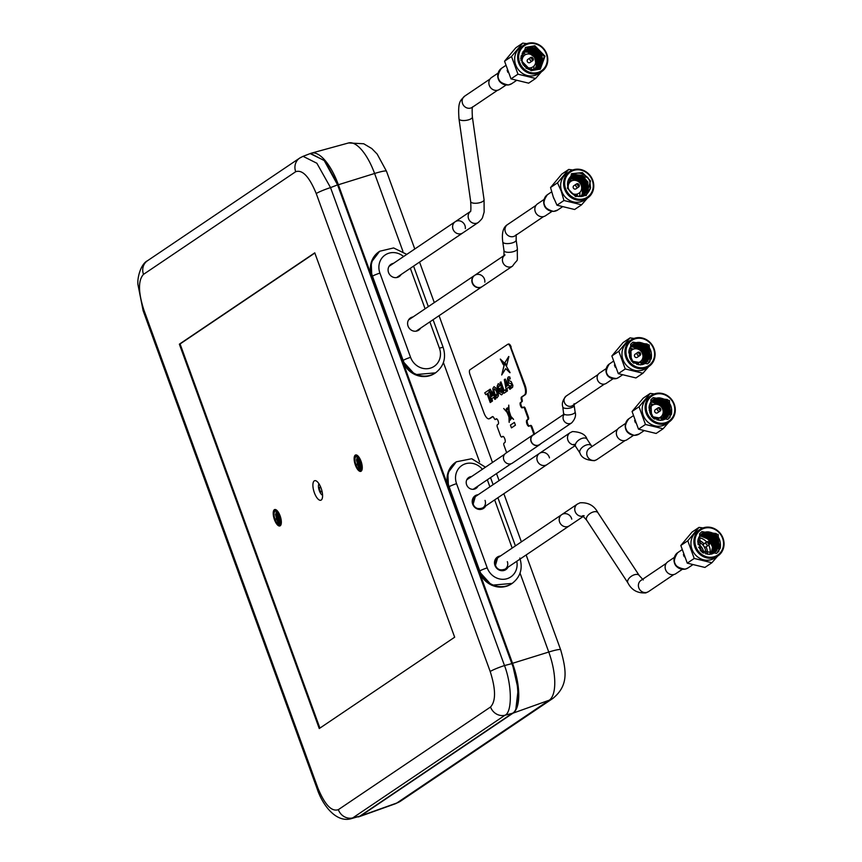 <?xml version="1.0" encoding="UTF-8"?>
<svg xmlns="http://www.w3.org/2000/svg" width="862" height="862" viewBox="0 0 862 862"><rect width="100%" height="100%" fill="white"/><g stroke="black" fill="none" stroke-linecap="round" stroke-linejoin="round"><path stroke-width="1.29" d="M379.603 251.327L371.22 262.414L371.802 276.627L512.545 663.298A43.111 16.518 72.5 0 1 513.009 713.154L360.607 815.958A43.111 16.518 72.5 0 1 359.142 816.702A43.111 16.518 72.5 0 1 358.236 816.95M310.546 153.458A43.111 16.518 72.5 0 1 311.43 153.145A43.111 16.518 72.5 0 1 338.367 184.748L371.802 276.627A22.531 20.677 -124 0 1 379.399 251.467M512.179 583.402L491.62 585.223L479.1 571.409L448.445 487.192A22.531 20.677 -124 0 1 456.03 462.032M511.877 583.596A22.531 20.677 -124 0 1 479.1 571.409L479.778 570.956L449.124 486.739A22.531 20.677 -124 0 1 456.364 461.795L455.696 462.247A22.531 20.677 -124 0 0 448.445 487.192L449.124 486.739A6.142 0.636 160 0 1 456.558 483.657L487.213 567.886A16.389 15.042 56 0 0 506.048 578.962A16.389 15.042 56 0 0 516.78 561.281M456.235 461.881L447.863 472.979L448.445 487.192M435.536 372.847L414.988 374.658L402.457 360.855L371.802 276.627A22.531 20.677 -124 0 1 379.054 251.693L379.733 251.241A22.531 20.677 -124 0 0 372.481 276.174L371.802 276.627M435.245 373.041A22.531 20.677 -124 0 1 402.457 360.855L403.136 360.402L372.481 276.174A6.142 0.636 160 0 1 379.916 273.103L410.571 357.331A16.389 15.042 56 0 0 430.58 368.085A16.389 15.042 56 0 0 439.437 348.216L429.858 321.892M452.625 226.103A6.756 6.206 56 0 0 455.782 232.772A6.756 6.206 56 0 0 462.754 232.945A6.756 6.206 -124 0 1 461.278 233.656A6.756 6.206 -124 0 1 453.38 230.035A6.756 6.206 -124 0 1 455.19 221.739A6.756 6.206 56 0 0 452.625 226.103M465.318 228.581A6.756 6.206 56 0 0 462.161 221.911A6.756 6.206 56 0 0 455.19 221.739L470.35 211.513M571.765 519.139A6.756 6.206 56 0 0 561.787 514.603A6.756 6.206 56 0 0 559.373 521.284A6.756 6.206 56 0 0 569.351 525.809A6.756 6.206 -124 0 1 567.864 526.531A6.756 6.206 -124 0 1 559.977 522.911A6.756 6.206 -124 0 1 561.787 514.603L577.346 504.108A6.756 6.206 -124 0 0 575.471 512.287A6.756 6.206 -124 0 0 583.175 516.112M698.629 547.284A6.756 6.206 -124 0 1 701.011 551.195M506.016 85.058L499.626 89.357A7.165 6.584 -124 0 1 497.191 90.327A7.165 6.584 -124 0 1 489.476 85.844A7.165 6.584 -124 0 1 491.609 77.472L497.999 73.173M521.036 59.575A9.213 8.458 -124 0 1 522.167 60.103M527.178 67.538A9.213 8.458 -124 0 1 527.253 68.572M682.284 569.34L675.894 573.65A7.165 6.584 -124 0 1 673.858 574.534A7.165 6.584 -124 0 1 665.83 570.332A7.165 6.584 -124 0 1 667.878 561.755L674.256 557.455M697.864 544.094A9.213 8.458 -124 0 1 703.511 553.07M633.505 435.342L627.127 439.652A7.165 6.584 -124 0 1 623.538 440.697A7.165 6.584 -124 0 1 616.75 435.569A7.165 6.584 -124 0 1 619.11 427.767L625.489 423.457M649.097 410.107A9.213 8.458 -124 0 1 649.668 410.398M654.678 417.822A9.213 8.458 -124 0 1 654.743 419.083M551.992 211.384L545.614 215.694A7.165 6.584 -124 0 1 542.629 216.728A7.165 6.584 -124 0 1 535.345 211.912A7.165 6.584 -124 0 1 537.597 203.809L543.976 199.499M530.292 425.656L530.636 425.429A2.047 0.787 72.5 0 1 532.005 426.884L534.289 434.265A5.937 5.452 56 0 0 532.985 434.89L505.746 453.272A5.937 5.452 56 0 0 511.091 463.745A5.937 5.452 56 0 0 512.384 463.12L539.634 444.738A5.937 5.452 56 0 0 540.689 443.779M532.985 434.89A5.937 5.452 56 0 0 538.33 445.363A5.937 5.452 56 0 0 539.634 444.738M501.145 389.98L501.781 391.725L501.242 392.587L499.249 390.96L498.344 386.887L499.098 385.777L499.971 386.154L500.111 384.474L498.096 383.849L497.212 386.866L498.128 390.842L499.454 393.417L501.361 394.828L502.546 393.956L502.848 391.994L501.231 387.555L499.798 388.525L500.477 390.411M499.109 385.788L499.982 386.133M511.5 418.673L511.004 417.133M510.067 419.309L511.015 418.673L510.035 419.32L509.076 414.611L510.778 416.475L510.983 418.684L510.854 416.583L509.119 414.654M507.535 408.329L506.468 409.17L506.716 409.849L508.375 408.739L507.535 408.329M509.033 410.527L509.022 409.956L509.033 410.527M507.438 408.351L506.834 408.76L507.438 408.351M510.638 416.055L509.043 411.066M509 416.669L508.989 414.45L507.416 412.779M508.903 412.155L508.946 414.245L508.936 412.144L508.149 412.661L507.901 411.961L508.903 411.928L508.44 409.051L506.414 410.398L508.946 414.191M508.892 411.81L508.397 409.062M508.181 412.639L508.709 411.422M511.651 417.434L513.515 419.428M508.763 409.687L508.795 405.226M508.655 408.987L507.319 407.866L506.608 408.577L507.319 407.866M506.921 411.961L506.306 408.836M503.807 408.588L507.158 412.445L509.043 417.079L509.108 422.218L509 417.089L507.125 412.456L503.731 408.513L506.953 412.058L506.317 410.463M510.088 419.632L509.173 417.499M496.835 397.759L494.842 396.014L493.226 392.135L492.892 388.439L494.034 386.65L496.458 388.385L498.085 392.264L498.419 395.96L496.835 397.759M497.212 395.087L496.48 390.572L494.465 388.848L493.958 390.669L494.842 393.826L496.296 395.604L497.212 395.087M496.609 395.626L497.126 392.533L494.702 388.762M491.588 396.412L492.795 395.615L490.715 392.005M494.928 399.397L493.764 397.317L491.965 398.524L492.461 401.056L491.566 401.66L489.336 389.743L490.209 389.161L495.822 398.794L494.896 399.418L493.721 397.328M491.599 401.638L489.368 389.732L490.198 389.161M506.651 452.658L504.044 445.492A2.047 0.787 72.5 0 1 504.022 443.122L504.83 442.572A3.276 1.261 -107.5 0 0 504.852 438.963A3.276 1.261 -107.5 0 0 502.729 436.387A3.276 1.261 -107.5 0 0 502.6 436.452L501.792 437.002A2.047 0.787 72.5 0 1 501.706 437.034A2.047 0.787 72.5 0 1 500.413 435.536L497.352 427.121A2.047 0.787 72.5 0 1 497.331 424.75L498.139 424.201A2.866 1.099 -107.5 0 0 498.107 420.882A2.866 1.099 -107.5 0 0 496.189 418.846L495.111 419.568L494.282 418.695A2.866 1.099 -107.5 0 0 492.482 416.594A2.866 1.099 -107.5 0 0 492.364 416.648L489.4 418.652A8.189 3.136 72.5 0 1 489.077 418.803A8.189 3.136 72.5 0 1 483.916 412.812L469.984 374.528A4.094 1.573 72.5 0 1 469.941 369.798L507.696 344.326A4.094 1.573 72.5 0 1 510.444 347.246L524.732 385.411A8.189 3.136 72.5 0 1 524.829 394.882L522.221 396.768A2.866 1.099 -107.5 0 0 522.253 400.087L522.264 401.509L521.187 402.242A2.866 1.099 -107.5 0 0 521.047 405.011A2.866 1.099 -107.5 0 0 522.695 407.64M510.444 347.246L524.376 385.529L510.8 347.127L525.098 385.292A8.189 3.136 72.5 0 1 525.184 394.774L522.221 396.768M524.376 385.529A8.189 3.136 72.5 0 1 524.462 395.001L521.499 397.005A2.866 1.099 -107.5 0 0 521.532 400.313L521.909 401.627L520.82 402.349A2.866 1.099 -107.5 0 0 520.734 405.291A2.866 1.099 -107.5 0 0 522.48 407.78M521.542 401.735L522.264 401.509M508.052 344.218L508.418 344.1A4.094 1.573 72.5 0 1 511.166 347.009M510.433 425.063L514.398 422.391L515.422 425.203L511.457 427.886L510.433 425.063M508.709 356.512L504.938 362.611L506.63 365.563L508.882 356.599L504.906 362.622L506.64 365.52M501.231 387.555L499.766 388.536L501.641 391.326L501.21 392.598M498.398 383.698L497.169 386.047L497.73 389.807L499.421 393.428L501.749 394.764M490.241 402.554L487.052 393.815L485.791 394.667L484.735 392.846L488.765 390.12L489.196 392.372L487.935 393.223L491.114 401.961L490.241 402.554L487.062 393.826M509.884 389.312L508.709 387.221L506.942 388.417L507.449 390.949L506.544 391.563L504.313 379.636L505.186 379.054L510.8 388.687L509.884 389.312M505.983 391.941L505.563 389.689L504.141 390.648L500.962 381.898L500.079 382.491L504.001 393.277L505.983 391.941M504.701 363.333L501.706 374.981L505.703 368.656L510.088 372.643L504.701 363.333M505.703 368.656L509.927 372.718M504.55 363.225L501.727 374.959M520.465 402.468A2.866 1.099 -107.5 0 0 520.497 405.786A2.866 1.099 -107.5 0 0 522.415 407.823L523.223 407.284A2.047 0.787 72.5 0 1 524.592 408.739L527.663 417.165A2.047 0.787 72.5 0 1 527.684 419.535L526.876 420.074A3.276 1.261 -107.5 0 0 526.908 423.867A3.276 1.261 -107.5 0 0 529.106 426.205L529.914 425.656A2.047 0.787 72.5 0 1 531.283 427.121L533.966 434.48M511.155 381.543L508.709 380.476L508.849 379.011L510.261 378.892L509.765 376.931L508.095 377.114L507.492 379.334L508.699 382.739L511.619 384.107L511.532 385.767L509.905 385.81L511.403 388.051L512.567 387.329L512.912 385.4L511.155 381.543M503.311 364.701L503.904 362.525L500.316 359.066L503.311 364.701L500.348 359.098M497.255 397.748L494.81 396.024L493.183 392.145L492.859 388.45L494.023 386.65M508.537 408.965L508.752 405.129L509.119 410.926L510.875 416.357L513.515 419.255L511.575 417.348L510.315 420.128L509.14 417.402L509.248 422.348M506.145 410.581L506.414 408.771M509 416.766L508.946 414.471L507.352 412.704L509 416.766M509 411.002L509.076 414.385L510.67 416.13L509 411.002M506.533 386.327L507.74 385.519L505.638 381.801L506.533 386.327M491.555 396.434L492.762 395.626L490.65 391.898L491.555 396.434M511.489 427.864L510.466 425.052L514.409 422.391M506.565 386.305L507.772 385.508L505.692 381.898M509.916 389.29L508.709 387.232M506.576 391.542L504.345 379.625L505.186 379.064M505.563 389.699L504.173 390.626M500.962 381.909L500.111 382.48L504.033 393.255M509.14 378.817L510.25 378.881M508.666 376.78L507.567 378.267L507.74 380.508L509.022 383.03L511.554 383.892L511.834 385.282L511.091 386.004M509.959 385.734L511.726 387.986M485.823 394.645L484.767 392.835L488.776 390.13M507.772 380.616L507.589 379.991M492.805 416.615L490.122 418.426A8.189 3.136 72.5 0 1 489.799 418.576A8.189 3.136 72.5 0 1 489.444 418.695L489.077 418.803M492.665 416.583L489.767 418.533A8.189 3.136 72.5 0 1 489.616 418.62M496.49 418.77L495.521 419.288M496.631 418.803L495.833 419.341M503.063 436.398L502.147 436.883A2.047 0.787 72.5 0 1 502.072 436.926L501.706 437.034M532.005 426.884L534.612 434.039M523.611 407.284L523.945 407.058A2.047 0.787 72.5 0 1 525.314 408.513L528.384 416.939A2.047 0.787 72.5 0 1 528.406 419.298L527.232 419.966A3.276 1.261 -107.5 0 0 527.135 423.35A3.276 1.261 -107.5 0 0 529.149 426.173M527.598 419.848A3.276 1.261 -107.5 0 0 527.447 423.059A3.276 1.261 -107.5 0 0 529.354 426.033M498.161 391.014L497.924 390.378M480.522 509.442L547.058 464.564A6.756 6.206 -124 0 1 545.571 465.275A6.756 6.206 -124 0 1 537.683 461.655A6.756 6.206 -124 0 1 539.493 453.358A6.756 6.206 56 0 0 537.08 460.028A6.756 6.206 56 0 0 547.058 464.564L575.073 445.665M652.394 416.497A6.756 6.206 -124 0 1 652.642 417.628M504.044 255.723A6.756 6.206 -124 0 0 503.559 263.794A6.756 6.206 -124 0 0 511.101 266.8A6.756 6.206 -124 0 0 512.578 266.089L481.977 286.734A6.756 6.206 -124 0 1 480.5 287.445A6.756 6.206 -124 0 1 472.602 283.824A6.756 6.206 -124 0 1 474.423 275.528L504.087 255.518M521.887 62.624A6.756 6.206 -124 0 1 522.803 63.411M524.355 65.706A6.756 6.206 -124 0 1 524.699 66.686M538.254 445.18A5.732 5.258 -124 0 1 533.104 435.062A5.732 5.258 56 0 0 538.254 445.18A5.732 5.258 56 0 0 539.515 444.566A5.732 5.258 -124 0 1 538.254 445.18M613.011 378.806L606.352 383.288A6.142 5.635 -124 0 1 597.829 380.648A6.142 5.635 -124 0 1 599.478 373.106L606.137 368.613M633.441 361.846A8.189 7.521 -124 0 1 633.57 362.999M473.119 504.141A6.756 6.206 56 0 0 482.86 507.869A6.756 6.206 56 0 0 485.037 500.38M495.424 565.397A6.756 6.206 56 0 0 505.154 569.114A6.756 6.206 56 0 0 507.33 561.636M519.829 558.037C523.008 568.489 520.476 576.937 512.222 583.38L511.543 583.833A22.531 20.677 -124 0 1 479.1 571.409M505.154 569.114C500.272 570.806 497.051 569.556 495.467 565.343L497.589 557.908A6.756 6.206 56 0 0 495.391 565.332M482.86 507.869C477.979 509.561 474.746 508.3 473.173 504.087L475.296 496.663A6.756 6.206 56 0 0 473.098 504.076M478.001 486.06A6.551 6.012 -124 0 1 472.182 489.293A6.551 6.012 -124 0 1 466.611 484.756A6.551 6.012 -124 0 1 471.589 476.557M433.08 319.716L443.187 347.483C446.376 357.924 443.833 366.372 435.579 372.815L434.911 373.268A22.531 20.677 -124 0 1 402.457 360.855M484.832 282.176A6.756 6.206 56 0 0 481.675 275.506A6.756 6.206 56 0 0 474.703 275.334A6.756 6.206 56 0 0 472.139 279.708A6.756 6.206 56 0 0 475.296 286.367A6.756 6.206 56 0 0 482.257 286.54L416.087 331.18M534.354 434.459A5.732 5.258 56 0 0 533.104 435.062L563.813 414.342M587.625 197.98L584.662 199.984A15.979 14.665 -124 0 1 561.658 191.181A15.979 14.665 -124 0 1 566.787 173.488L569.76 171.495A15.979 14.665 -124 0 1 592.765 180.298A15.979 14.665 -124 0 1 587.625 197.98A15.979 14.665 -124 0 1 564.621 189.177A15.979 14.665 -124 0 1 569.76 171.495M587.453 198.098L581.591 204.8L563.942 200.512L561.281 191.299L557.509 182.83L568.726 169.437L572.745 169.976M592.313 180.341A15.16 13.911 56 0 0 573.801 170.385A15.16 13.911 56 0 0 565.612 188.767A15.16 13.911 56 0 0 584.113 198.713A15.16 13.911 56 0 0 592.313 180.341M590.168 189.198L589.813 181.386L588.369 178.423L589.845 181.365L590.535 187.841C587.281 196.504 581.441 198.626 573.014 194.209A11.378 10.441 56 0 1 568.263 188.175A11.378 10.441 56 0 1 568.931 178.811L571.851 175.622L574.297 174.458L582.389 175.428L587.927 182.108L587.593 190.642L584.037 194.855L578.693 196.568M567.411 188.196L575.493 196.493L586.289 195.415L590.513 180.912L582.432 172.605L571.635 173.682L567.411 188.196M585.966 195.631L590.535 187.841M569.922 177.378L578.1 178.315L583.639 184.996L583.305 193.53L581.71 196.008M569.814 177.507L577.831 178.488L583.369 185.179L583.046 193.713L581.548 196.062M570.364 176.882L579.178 177.594L584.716 184.274L584.382 192.808L582.324 195.771M570.245 177.001L578.908 177.766L584.447 184.457L584.113 192.991L582.173 195.836M570.827 176.419L572.163 175.902L580.245 176.872L585.783 183.552L585.449 192.086L582.927 195.502M570.709 176.538L579.975 177.044L585.513 183.735L585.179 192.269L582.777 195.577M571.334 176.01L573.23 175.18L581.311 176.15L586.85 182.83L586.516 191.364L583.499 195.189M571.204 176.107L572.961 175.352L581.042 176.322L586.58 183.013L586.257 191.547L583.358 195.275L580.988 196.611M571.721 175.719L574.027 174.63L582.119 175.6L587.658 182.291L587.324 190.825L584.037 194.855M569.502 177.906L577.034 179.037L582.572 185.718L582.238 194.252L581.063 196.213M569.405 178.057L576.764 179.21L582.303 185.901L582.96 190.006A11.378 10.441 56 0 1 580.966 196.234M568.726 169.437L561.765 174.135L550.549 187.528L553.21 196.741L556.981 205.21L574.631 209.498L581.591 204.8M568.5 179.652A13.005 11.939 -124 0 1 572.023 180.751M569.502 182.658A13.005 11.939 56 0 0 567.756 181.947M553.124 196.525A13.005 11.939 56 0 0 553.479 197.624A13.005 11.939 56 0 0 553.964 198.788M567.562 183.52A11.777 10.807 -124 0 1 568.694 184.015M575.611 194.273A11.777 10.807 -124 0 1 575.633 195.739M577.152 196.267A13.005 11.939 56 0 0 577.174 194.036M579.889 192.42A13.005 11.939 -124 0 1 579.479 196.514M568.931 178.811C574.189 171.624 580.46 171.204 587.744 177.54L571.334 173.898M569.114 178.488L575.967 179.759L578.499 181.666M581.602 186.742L582.162 190.556L582.949 190.524M579.447 176.764L585.524 184.285L586.138 186.763M588.369 178.423L587.744 177.54M584.608 174.911L584.005 175.32M563.942 200.512L556.981 205.21M557.509 182.83L550.549 187.528M578.833 184.856A0.7 0.646 56 0 0 577.982 184.393A0.7 0.646 56 0 0 577.605 185.244A0.7 0.646 56 0 0 578.456 185.707A0.7 0.646 56 0 0 578.833 184.856M575.881 186.03A1.886 1.724 -124 0 1 576.495 183.951A1.886 1.724 -124 0 1 579.21 184.985A1.886 1.724 -124 0 1 578.596 187.065A1.886 1.724 -124 0 1 575.881 186.03M576.495 183.951L573.866 185.718A1.886 1.724 56 0 0 573.252 187.808A1.886 1.724 56 0 0 575.967 188.843L578.596 187.065M571.474 193.002A7.165 6.584 56 0 0 579.296 192.959A7.165 6.584 56 0 0 581.225 185.287A7.165 6.584 56 0 0 572.918 180.46A7.165 6.584 56 0 0 568.327 188.325M549.471 457.884A6.756 6.206 56 0 0 539.493 453.358L570.094 432.713A6.756 6.206 -124 0 0 567.907 440.148A6.756 6.206 -124 0 0 574.448 444.9M541.648 71.643L538.675 73.647A15.979 14.665 -124 0 1 527.415 75.554A15.979 14.665 -124 0 1 515.088 62.883A15.979 14.665 -124 0 1 520.81 47.151L523.773 45.158A15.979 14.665 -124 0 1 535.043 43.251A15.979 14.665 -124 0 1 547.359 55.922A15.979 14.665 -124 0 1 541.648 71.643A15.979 14.665 -124 0 1 530.378 73.55A15.979 14.665 -124 0 1 518.051 60.879A15.979 14.665 -124 0 1 523.773 45.158M541.465 71.761L535.614 78.464L517.965 74.175L511.522 56.493L522.738 43.1L526.757 43.639M530.766 72.591A15.16 13.911 56 0 0 547.122 61.655A15.16 13.911 56 0 0 535.194 43.843A15.16 13.911 56 0 0 518.838 54.78A15.16 13.911 56 0 0 530.766 72.591M534.893 45.783L525.648 47.345L520.95 60.254L531.067 70.652L540.312 69.089L545 56.181L534.893 45.783M539.968 69.305L544.278 56.429L534.214 46.246L525.314 47.582M523.223 51.515L528.762 51.397L535.647 56.461L537.446 64.941L535.442 69.639M523.115 51.655L528.492 51.569L535.377 56.644L537.177 65.124L535.27 69.682M523.665 51.02L529.828 50.675L536.714 55.739L538.524 64.219L536.089 69.434M523.546 51.149L529.559 50.847L536.455 55.922L538.254 64.402L535.927 69.488M524.139 50.567L530.906 49.953L537.791 55.017L539.59 63.497L536.703 69.197M524.021 50.675L530.636 50.125L537.522 55.2L539.321 63.68L536.552 69.262M524.635 50.147L531.973 49.231L538.858 54.295L540.657 62.775L537.295 68.928M524.505 50.255L531.703 49.403L538.588 54.478L540.388 62.958L537.155 69.003M520.659 58.433L526.833 48.703A11.378 10.441 56 0 1 533.966 47.884A11.378 10.441 56 0 1 541.551 53.8L542.801 61.331L538.416 68.27L530.259 69.725L523.105 64.833L521.036 56.536L525.152 49.77L533.039 48.509L539.924 53.573L541.735 62.053L537.866 68.615M529.99 69.897L525.809 68.012M525.152 49.77L532.781 48.681L539.666 53.756L541.465 62.236L537.726 68.701M526.833 48.703L533.847 47.96L540.733 53.035L542.532 61.514L538.287 68.367M522.738 43.1L515.778 47.798L504.561 61.191L511.004 78.873L528.654 83.161L535.614 78.464M536.433 62.236L533.923 54.802M522.07 53.261A13.005 11.939 -124 0 1 523.546 53.53A13.005 11.939 -124 0 1 526.035 54.414M533.912 66.083A13.005 11.939 -124 0 1 533.546 69.962M531.175 69.887A13.005 11.939 56 0 0 531.197 67.699M523.525 56.321A13.005 11.939 56 0 0 521.251 55.448M520.982 56.978A11.777 10.807 -124 0 1 522.717 57.679M529.634 67.936A11.777 10.807 -124 0 1 529.645 69.563M507.147 70.188A13.005 11.939 56 0 0 507.977 72.451M541.551 53.8L539.3 69.283M522.803 52.054L527.695 52.119L534.58 57.183L536.38 65.663L534.774 69.79M532.996 48.541L539.461 53.897L541.562 63.669L541.228 65.146M517.965 74.175L511.004 78.873M511.522 56.493L504.561 61.191M532.134 59.381A0.7 0.646 56 0 0 532.888 58.875A0.7 0.646 56 0 0 532.339 58.056A0.7 0.646 56 0 0 531.585 58.562A0.7 0.646 56 0 0 532.134 59.381M531.843 57.388A1.886 1.724 -124 0 1 532.619 60.739A1.886 1.724 -124 0 1 529.839 59.467A1.886 1.724 -124 0 1 531.843 57.388M530.507 57.614L527.878 59.381A1.886 1.724 56 0 0 528.654 62.732A1.886 1.724 56 0 0 529.99 62.506L532.619 60.739M527.889 67.742A7.165 6.584 56 0 0 535.625 62.57A7.165 6.584 56 0 0 529.979 54.144A7.165 6.584 56 0 0 522.243 59.327A7.165 6.584 56 0 0 527.889 67.742M356.976 458.002L356.728 461.062L358.517 466.902L360.747 468.809M358.086 457.496L357.083 464.219L359.766 468.702A6.142 2.36 -107.5 0 0 360.682 468.831A6.142 2.36 -107.5 0 0 360.919 468.712A6.142 2.36 -107.5 0 0 361.264 468.346M356.459 459.802L358.829 467.786M358.527 458.584L360.952 467.258M358.441 457.884L358.301 458.649M358.258 459.629L360.359 466.827M360.262 461.127L361.232 464.478M361.458 467.98C360.661 469.079 359.734 467.872 358.689 464.349L361.426 467.312M355.941 464.693A6.864 2.629 -107.5 0 0 361.124 468.788A6.864 2.629 -107.5 0 0 360.456 461.644A6.864 2.629 -107.5 0 0 357.364 456.882A6.864 2.629 -107.5 0 0 355.058 458.336A6.864 2.629 -107.5 0 0 355.941 464.693M360.725 461.461A7.672 2.942 -107.5 0 0 354.939 456.882A7.672 2.942 -107.5 0 0 355.672 464.866A7.672 2.942 -107.5 0 0 359.142 470.189A7.672 2.942 -107.5 0 0 361.717 468.562A7.672 2.942 -107.5 0 0 360.725 461.461M355.015 456.709A7.984 3.06 72.5 0 1 355.079 456.526A7.984 3.06 72.5 0 1 356.081 455.459A7.984 3.06 72.5 0 1 359.26 457.593M357.234 457.711A7.984 3.06 -107.5 0 0 358.376 464.058M359.788 460.049L361.393 465.642M358.635 458.131L358.01 461.213L358.689 464.349M360.036 460.599L361.329 465.081M358.711 458.239L358.236 461.138L360.413 466.881M362.266 467.118A7.984 3.06 72.5 0 1 360.887 470.695A7.984 3.06 72.5 0 1 359.454 470.393A7.984 3.06 72.5 0 1 359.292 470.286M277.165 512.071L276.163 518.805L278.846 523.288A6.142 2.36 -107.5 0 0 279.762 523.417A6.142 2.36 -107.5 0 0 279.999 523.299A6.142 2.36 -107.5 0 0 280.344 522.932M280.538 522.566C279.73 523.665 278.814 522.447 277.769 518.924L280.506 521.898M275.021 519.28A6.864 2.629 -107.5 0 0 280.193 523.374A6.864 2.629 -107.5 0 0 279.536 516.23A6.864 2.629 -107.5 0 0 276.443 511.468A6.864 2.629 -107.5 0 0 274.138 512.922A6.864 2.629 -107.5 0 0 275.021 519.28M279.805 516.047A7.672 2.942 -107.5 0 0 274.019 511.468A7.672 2.942 -107.5 0 0 274.752 519.452A7.672 2.942 -107.5 0 0 278.21 524.775A7.672 2.942 -107.5 0 0 280.796 523.148A7.672 2.942 -107.5 0 0 279.805 516.047M274.094 511.295A7.984 3.06 72.5 0 1 274.159 511.112A7.984 3.06 72.5 0 1 275.161 510.045A7.984 3.06 72.5 0 1 278.34 512.179M276.045 512.588L275.808 515.648L277.596 521.478L279.827 523.396M275.538 514.388L277.909 522.361M277.607 513.159L280.031 521.844M277.51 512.47L277.381 513.235M277.338 514.215L279.439 521.413M279.342 515.713L280.312 519.064M278.868 514.636L280.473 520.228M277.715 512.718L277.09 515.799L277.769 518.924M279.116 515.185L280.409 519.667M277.79 512.825L277.316 515.724L279.493 521.467M281.346 521.704A7.984 3.06 72.5 0 1 279.967 525.281A7.984 3.06 72.5 0 1 278.534 524.98A7.984 3.06 72.5 0 1 278.372 524.872M314.253 480.888A10.236 3.922 -107.5 0 0 314.177 492.191A10.236 3.922 -107.5 0 0 320.826 500.229A10.236 3.922 -107.5 0 0 321.224 500.035A10.236 3.922 -107.5 0 0 321.3 488.732A10.236 3.922 -107.5 0 0 314.662 480.694A10.236 3.922 -107.5 0 0 314.253 480.888M321.214 488.474A2.457 0.937 -107.5 0 0 319.888 487.202A2.457 0.937 -107.5 0 0 319.791 487.256A2.457 0.937 -107.5 0 0 319.77 489.961A2.457 0.937 -107.5 0 0 321.364 491.89A2.457 0.937 -107.5 0 0 321.461 491.846A2.457 0.937 -107.5 0 0 321.72 490.09M319.888 487.202L320.61 486.976A2.457 0.937 -107.5 0 0 320.61 486.976A2.457 0.937 -107.5 0 0 320.513 487.03M355.273 455.125A8.598 3.297 -107.5 0 0 355.219 464.65A8.598 3.297 -107.5 0 0 360.812 471.363A8.598 3.297 -107.5 0 0 361.124 471.212A8.598 3.297 -107.5 0 0 361.2 461.741A8.598 3.297 -107.5 0 0 355.64 454.953A8.598 3.297 -107.5 0 0 355.273 455.125M274.353 509.711A8.598 3.297 -107.5 0 0 274.299 519.236A8.598 3.297 -107.5 0 0 279.891 525.949A8.598 3.297 -107.5 0 0 280.204 525.788A8.598 3.297 -107.5 0 0 280.279 516.327A8.598 3.297 -107.5 0 0 274.709 509.539A8.598 3.297 -107.5 0 0 274.353 509.711M314.845 253.04L180.083 343.949L319.91 728.099M314.77 252.835L179.361 344.175L319.263 728.541L454.673 637.201L314.77 252.835M180.083 343.949L179.361 344.175M301.786 157.003A12.294 11.281 56 0 0 299.653 158.102L147.456 260.766C140.937 263.847 137.09 277.715 137.952 284.6L143.114 310.643A12.294 1.282 -20 0 1 143.835 309.857L317.798 787.814C324.737 804.677 331.579 811.961 338.335 809.666A12.294 11.281 56 0 0 352.773 817.898L350.403 818.9M147.456 260.766A12.294 11.281 56 0 0 143.501 274.364C138.071 280.29 138.179 292.121 143.835 309.857M302.918 156.378L299.653 158.102A12.294 11.281 56 0 0 295.698 171.71L143.501 274.364M490.198 671.52L316.235 193.562A12.294 1.282 -20 0 1 330.534 187.604L504.496 665.561C512.05 685.107 512.308 712.389 504.97 715.244L352.773 817.898L359.831 816.163L512.308 713.316L504.97 715.244A12.294 11.281 56 0 1 490.532 707.012C495.962 701.086 495.855 689.255 490.198 671.52A12.294 1.282 -20 0 1 504.496 665.561L511.834 663.632L337.592 184.888L330.534 187.604L316.871 163.252L303.058 156.324L310.158 153.598L324.166 160.451L337.592 184.888M143.114 310.643L317.076 788.601A12.294 1.282 -20 0 1 317.798 787.814M511.834 663.632C519.711 683.092 519.969 710.374 512.308 713.316M359.831 816.163L350.618 818.846C335.684 822.639 322.28 804.677 317.076 788.601M515.907 708.553L518.181 689.481L512.319 663.621L338.044 184.791L325.006 160.978L311.548 153.953M630.036 337.882L623.075 342.58L611.858 355.974L618.291 373.655L635.941 377.944L642.901 373.246L625.252 368.958L618.819 351.276L630.036 337.882L634.055 338.421M643.321 355.909L641.339 350.026M648.935 366.425L645.972 368.43A15.979 14.665 -124 0 1 626.135 365.025A15.979 14.665 -124 0 1 625.295 344.477A15.979 14.665 -124 0 1 628.096 341.934L631.07 339.94A15.979 14.665 -124 0 1 650.907 343.345A15.979 14.665 -124 0 1 651.747 363.893A15.979 14.665 -124 0 1 648.935 366.425A15.979 14.665 -124 0 1 629.098 363.021A15.979 14.665 -124 0 1 628.258 342.473A15.979 14.665 -124 0 1 631.07 339.94M651.413 363.161A15.16 13.911 56 0 0 649.258 342.268A15.16 13.911 56 0 0 629.131 342.839A15.16 13.911 56 0 0 631.286 363.732A15.16 13.911 56 0 0 651.413 363.161M647.599 363.861L649.905 361.792L649.215 344.929L632.945 342.139L630.639 344.207L631.329 361.07L647.599 363.861L651.263 358.721L647.179 344.003L632.633 342.354M631.318 345.727L634.184 345.242L641.942 348.367L645.746 356.211L643.203 364.335M631.771 345.242L635.262 344.52L643.009 347.645L646.812 355.489L643.817 364.098M631.652 345.36L634.992 344.703L642.74 347.828L646.543 355.672L643.666 364.163M632.255 344.778L636.328 343.798L644.086 346.923L647.89 354.767L645.433 362.783L644.41 363.829M632.126 344.897L636.059 343.981L643.817 347.106L647.621 354.95L644.27 363.904M632.762 344.369L637.395 343.076L645.153 346.201L648.957 354.045L646.5 362.062L644.981 363.516M632.633 344.466L637.126 343.259L644.884 346.384L648.687 354.228L646.231 362.245L644.841 363.602M633.635 363.214L628.851 352.687A11.378 10.441 56 0 1 631.232 345.824A11.378 10.441 56 0 1 633.236 344.024A11.378 10.441 56 0 1 639.485 342.386C649.463 345.684 652.157 352.008 647.577 361.34L645.53 363.171L640.218 364.895L632.622 362.309M633.15 344.078L638.203 342.537L645.95 345.662L649.754 353.506L647.308 361.523L645.401 363.268M630.887 346.265L633.117 345.964L640.875 349.088L644.679 356.933L642.556 364.54M630.79 346.405L632.848 346.147L640.606 349.272L644.41 357.116L642.384 364.583M631.21 345.856L633.915 345.425L641.673 348.55L645.476 356.394L643.041 364.389M629.81 348.108A13.005 11.939 -124 0 1 633.333 349.196M641.199 360.866A13.005 11.939 -124 0 1 640.811 364.852M638.451 364.82A13.005 11.939 56 0 0 638.483 362.482M630.812 351.103A13.005 11.939 56 0 0 629.066 350.392M628.872 351.965A11.777 10.807 -124 0 1 630.003 352.461M636.921 362.719A11.777 10.807 -124 0 1 636.932 364.518M614.434 364.971A13.005 11.939 56 0 0 615.274 367.234M639.485 342.386C648.526 344.003 652.448 349.455 651.263 358.721M630.488 346.836L632.04 346.686L639.798 349.81L641.425 351.685M642.276 353.108L643.602 357.655L641.878 364.701M641.996 344.369L644.388 346.179L648.698 354.379M640.919 345.091L643.321 346.901L647.631 355.101M649.064 366.178L642.901 373.246M625.252 368.958L618.291 373.655M618.819 351.276L611.858 355.974M640.046 353.97A0.7 0.646 56 0 0 639.949 353A0.7 0.646 56 0 0 639.011 353.032A0.7 0.646 56 0 0 639.108 354.002A0.7 0.646 56 0 0 640.046 353.97M637.471 352.687A1.886 1.724 -124 0 1 640.143 352.795A1.886 1.724 -124 0 1 639.906 355.521A1.886 1.724 -124 0 1 637.471 352.687M637.805 352.396L635.175 354.163A1.886 1.724 56 0 0 634.938 356.89A1.886 1.724 56 0 0 637.277 357.288L639.906 355.521M641.49 360.531A7.165 6.584 56 0 0 640.477 350.651A7.165 6.584 56 0 0 630.952 350.92A7.165 6.584 56 0 0 631.975 360.801A7.165 6.584 56 0 0 641.49 360.531M669.138 421.938L666.175 423.942A15.979 14.665 -124 0 1 646.338 420.527A15.979 14.665 -124 0 1 645.498 399.979A15.979 14.665 -124 0 1 648.31 397.447L651.273 395.453A15.979 14.665 -124 0 1 671.11 398.858A15.979 14.665 -124 0 1 671.951 419.406A15.979 14.665 -124 0 1 669.138 421.938A15.979 14.665 -124 0 1 649.301 418.533A15.979 14.665 -124 0 1 648.461 397.985A15.979 14.665 -124 0 1 651.273 395.453M669.278 421.68L663.104 428.759L645.455 424.47L639.022 406.789L650.239 393.395L654.258 393.934M671.617 418.673A15.16 13.911 56 0 0 669.462 397.781A15.16 13.911 56 0 0 649.334 398.352A15.16 13.911 56 0 0 651.489 419.244A15.16 13.911 56 0 0 671.617 418.673M667.802 419.374L670.108 417.294L669.418 400.442L653.148 397.641L650.842 399.72L651.532 416.583L667.802 419.374L671.466 414.234L667.382 399.515L652.836 397.856M651.521 401.239L654.387 400.755L662.145 403.879L665.949 411.724L663.406 419.848M651.974 400.744L655.465 400.033L663.212 403.157L667.016 411.002L664.02 419.611M651.855 400.862L655.195 400.216L662.953 403.341L666.757 411.185L663.869 419.675M652.459 400.291L656.532 399.311L664.29 402.435L668.093 410.28L665.636 418.296L664.613 419.341M652.329 400.399L656.262 399.494L664.02 402.619L667.824 410.463L664.473 419.417M652.965 399.882L657.598 398.589L665.356 401.714L669.16 409.558L666.703 417.574L665.184 419.029M652.836 399.979L657.34 398.772L665.087 401.897L668.89 409.741L666.445 417.758L665.044 419.115M653.838 418.727L649.054 408.2A11.378 10.441 56 0 1 651.435 401.336A11.378 10.441 56 0 1 653.439 399.537A11.378 10.441 56 0 1 659.689 397.899C669.666 401.196 672.36 407.51 667.781 416.852L665.733 418.684L660.421 420.408L652.836 417.822M653.353 399.591L658.406 398.05L666.164 401.175L669.968 409.019L667.511 417.036L665.604 418.781M651.09 401.778L653.321 401.476L661.079 404.601L664.882 412.445L662.759 420.053M650.993 401.918L653.051 401.66L660.809 404.784L664.613 412.629L662.598 420.096M651.413 401.369L654.118 400.938L661.876 404.062L665.679 411.907L663.244 419.902M650.239 393.395L643.278 398.093L632.062 411.486L638.494 429.168L656.144 433.457L663.104 428.759M663.524 411.422L661.542 405.539M650.013 403.61A13.005 11.939 -124 0 1 653.536 404.709M661.402 416.378A13.005 11.939 -124 0 1 661.014 420.365M658.654 420.322A13.005 11.939 56 0 0 658.697 417.995M651.015 406.616A13.005 11.939 56 0 0 649.269 405.905M649.075 407.478A11.777 10.807 -124 0 1 650.217 407.974M657.124 418.232A11.777 10.807 -124 0 1 657.135 420.02M634.647 420.484A13.005 11.939 56 0 0 635.477 422.746M659.689 397.899C668.729 399.515 672.651 404.968 671.466 414.234M650.691 402.349L652.254 402.198L660.001 405.323L661.628 407.198M662.479 408.62L663.805 413.167L662.091 420.203M657.103 398.158L664.591 401.681L668.901 409.892M661.122 400.604L663.524 402.403L667.834 410.614M645.455 424.47L638.494 429.168M639.022 406.789L632.062 411.486M660.249 409.482A0.7 0.646 56 0 0 660.152 408.513A0.7 0.646 56 0 0 659.214 408.545A0.7 0.646 56 0 0 660.249 409.482M657.674 408.2A1.886 1.724 -124 0 1 660.346 408.308A1.886 1.724 -124 0 1 660.109 411.023A1.886 1.724 -124 0 1 657.674 408.2M658.008 407.909L655.379 409.676A1.886 1.724 56 0 0 655.142 412.402A1.886 1.724 56 0 0 657.48 412.801L660.109 411.023M661.704 416.044A7.165 6.584 56 0 0 660.68 406.164A7.165 6.584 56 0 0 651.166 406.433A7.165 6.584 56 0 0 652.178 416.314A7.165 6.584 56 0 0 661.704 416.044M717.906 555.925L714.943 557.929A15.979 14.665 -124 0 1 695.106 554.525A15.979 14.665 -124 0 1 694.266 533.977A15.979 14.665 -124 0 1 697.078 531.445L700.041 529.44A15.979 14.665 -124 0 1 719.878 532.845A15.979 14.665 -124 0 1 720.718 553.393A15.979 14.665 -124 0 1 717.906 555.925A15.979 14.665 -124 0 1 698.069 552.52A15.979 14.665 -124 0 1 697.229 531.973A15.979 14.665 -124 0 1 700.041 529.44M718.046 555.678L711.883 562.746L694.222 558.457L687.79 540.776L699.007 527.382L703.026 527.932M720.384 552.661A15.16 13.911 56 0 0 718.229 531.768A15.16 13.911 56 0 0 698.101 532.339A15.16 13.911 56 0 0 700.256 553.232A15.16 13.911 56 0 0 720.384 552.661M716.57 553.372L718.876 551.292L718.186 534.429L701.916 531.638L699.61 533.718L700.3 550.57L716.57 553.372L720.233 548.221L716.15 533.503L701.603 531.854M700.289 535.237L703.155 534.742L710.913 537.866L714.717 545.711L712.174 553.846M700.741 534.742L704.232 534.02L711.98 537.145L715.794 544.989L712.788 553.609M700.634 534.86L703.963 534.203L711.721 537.328L715.525 545.172L712.637 553.673M701.226 534.289L705.299 533.298L713.057 536.423L716.861 544.267L714.404 552.294L713.391 553.329M701.108 534.397L705.03 533.481L712.788 536.606L716.591 544.45L713.24 553.404M701.733 533.869L706.366 532.576L714.124 535.701L717.927 543.545L715.482 551.572L713.952 553.027M701.603 533.966L706.107 532.759L713.855 535.884L717.658 543.728L715.212 551.745L713.811 553.102M702.616 552.714L697.832 542.198A11.378 10.441 56 0 1 700.203 535.334A11.378 10.441 56 0 1 702.207 533.524A11.378 10.441 56 0 1 708.456 531.886C718.434 535.183 721.128 541.508 716.548 550.85L714.501 552.682L709.2 554.395L701.603 551.809M702.131 533.578L707.174 532.037L714.932 535.162L718.736 543.006L716.279 551.023L714.372 552.768M699.869 535.765L702.088 535.464L709.846 538.588L713.65 546.433L711.527 554.04M699.761 535.905L701.819 535.647L709.577 538.772L713.38 546.616L711.365 554.083M700.181 535.367L702.896 534.925L710.644 538.05L714.447 545.894L712.012 553.9M699.007 527.382L692.046 532.08L680.829 545.474L687.262 563.155L704.922 567.444L711.883 562.746M712.292 545.409L710.31 539.526M698.78 537.608A13.005 11.939 -124 0 1 706.657 541.982M708.758 545.107A13.005 11.939 -124 0 1 709.782 554.363M707.433 554.32A13.005 11.939 56 0 0 706.053 546.907M703.963 543.814A13.005 11.939 56 0 0 698.037 539.892M697.843 541.476A11.777 10.807 -124 0 1 703.661 546.034M703.888 546.357A11.777 10.807 -124 0 1 705.903 554.018M683.415 554.471A13.005 11.939 56 0 0 684.245 556.733M708.456 531.886C717.496 533.513 721.419 538.955 720.233 548.221M699.47 536.347L701.021 536.186L708.769 539.31L712.572 547.154L710.859 554.201M710.967 533.869L713.359 535.679L717.68 543.89M709.889 534.591L712.292 536.401L716.602 544.612M694.222 558.457L687.262 563.155M687.79 540.776L680.829 545.474M709.017 543.469A0.7 0.646 56 0 0 708.92 542.51A0.7 0.646 56 0 0 707.982 542.532A0.7 0.646 56 0 0 708.09 543.502A0.7 0.646 56 0 0 709.017 543.469M706.441 542.198A1.886 1.724 -124 0 1 709.114 542.295A1.886 1.724 -124 0 1 708.887 545.021A1.886 1.724 -124 0 1 706.441 542.198M706.775 541.896L704.146 543.674A1.886 1.724 56 0 0 703.909 546.389A1.886 1.724 56 0 0 706.247 546.799L708.887 545.021M526.143 554.956L560.656 649.776A20.483 2.133 160 0 0 548.771 652.038A41.656 15.969 72.5 0 1 549.223 700.213L513.009 713.154M520.045 573.111L548.771 652.038L512.545 663.298M560.656 649.776C566.787 671.369 568.36 685.538 553.092 698.263A20.483 18.802 -124 0 1 549.223 700.213L396.822 803.018L360.607 815.958M553.092 698.263L400.69 801.067A20.483 18.802 -124 0 1 396.822 803.018A41.656 15.969 72.5 0 1 395.41 803.74L359.142 816.702M402.91 251.273L374.593 173.488A20.483 2.133 160 0 1 386.478 171.226L377.168 154.072L371.813 148.566L363.699 143.76L348.571 142.952A41.656 15.969 72.5 0 1 374.593 173.488L338.367 184.748M443.413 362.546L479.552 461.838M584.124 515.692L582.615 515.745L586.666 520.185L627.935 582.949A6.756 3.707 -33.3 0 1 634.367 574.771A6.756 3.707 -33.3 0 1 639.238 575.514L643.289 579.954M627.935 582.949C631.609 590.082 637.568 593.401 645.843 592.905L648.558 591.591A6.756 6.206 -124 0 1 647.071 592.313A6.756 6.206 -124 0 1 639.173 588.692A6.756 6.206 -124 0 1 640.994 580.385L666.294 563.328M586.666 520.185A6.756 3.707 -33.3 0 1 593.099 512.017A6.756 3.707 -33.3 0 1 597.959 512.761L639.238 575.514M500.747 82.623A7.165 6.584 -124 0 1 498.279 78.959M516.23 80.64L511.748 83.657A9.213 8.458 -124 0 1 508.612 84.896A9.213 8.458 -124 0 1 498.699 79.132A9.213 8.458 -124 0 1 501.436 68.378L505.552 65.598M505.962 84.896A8.663 7.952 -124 0 1 498.117 73.27M677.015 566.905A7.165 6.584 -124 0 1 674.547 563.252M692.488 564.922L688.005 567.939A9.213 8.458 -124 0 1 685.387 569.082A9.213 8.458 -124 0 1 675.075 563.673A9.213 8.458 -124 0 1 677.704 552.661L681.82 549.881M682.23 569.189A8.663 7.952 -124 0 1 674.386 557.563M628.236 432.918A7.165 6.584 -124 0 1 625.769 429.254M643.72 430.925L639.238 433.952A9.213 8.458 -124 0 1 634.637 435.299A9.213 8.458 -124 0 1 625.909 428.694A9.213 8.458 -124 0 1 628.937 418.673L633.053 415.893M633.462 435.191A8.663 7.952 -124 0 1 625.618 423.565M546.723 208.96A7.165 6.584 -124 0 1 544.256 205.296M562.207 206.966L557.725 209.994A9.213 8.458 -124 0 1 553.889 211.319A9.213 8.458 -124 0 1 544.536 205.124A9.213 8.458 -124 0 1 547.424 194.715L551.54 191.935M551.949 211.233A8.663 7.952 -124 0 1 544.105 199.607M490.122 418.426L489.444 418.695M575.396 444.641L573.823 444.329L575.687 446.538A6.756 3.707 -33.3 0 1 582.119 438.359A6.756 3.707 -33.3 0 1 586.99 439.103L591.946 446.581M575.687 446.538L580.029 453.143A6.756 3.707 -33.3 0 1 586.462 444.964A6.756 3.707 -33.3 0 1 591.332 445.708M580.029 453.143C581.473 457.754 586.3 460.276 594.532 460.685L596.924 459.532A6.756 6.206 -124 0 1 595.437 460.243A6.756 6.206 -124 0 1 587.539 456.634A6.756 6.206 -124 0 1 589.36 448.326L617.515 429.33M512.578 266.089C518.946 256.757 517.006 265.14 517.383 248.73A6.756 2.489 172 0 1 513.763 251.542A6.756 2.489 172 0 1 503.99 250.626L502.761 241.92C501.598 232.912 503.192 227.137 507.567 224.562L536.002 205.371M517.383 248.73L516.155 240.024A6.756 2.489 172 0 1 512.534 242.825A6.756 2.489 172 0 1 502.761 241.92M543.566 216.577L515.12 235.768A6.756 6.206 -124 0 1 513.644 236.479A6.756 6.206 -124 0 1 505.746 232.859A6.756 6.206 -124 0 1 507.567 224.562M396.585 277.575L478.313 222.45C481.136 219.875 482.58 218.108 482.645 217.138L484.142 212.041L484.056 199.693L472.376 116.973A6.756 2.489 172 0 1 468.756 119.775A6.756 2.489 172 0 1 458.993 118.859C457.7 101.059 460.351 100.832 464.726 96.102L490.025 79.035M497.579 90.251L472.29 107.308A6.756 6.206 -124 0 1 470.803 108.019A6.756 6.206 -124 0 1 462.916 104.399A6.756 6.206 -124 0 1 464.726 96.102M478.313 222.45A6.756 6.206 -124 0 1 476.837 223.161A6.756 6.206 -124 0 1 469.068 219.799A6.756 6.206 -124 0 1 470.329 211.556M484.056 199.693A6.756 2.489 172 0 1 480.436 202.495A6.756 2.489 172 0 1 470.674 201.579L458.993 118.859M538.341 445.363L571.678 422.876C575.126 419.072 576.269 415.419 575.094 411.917L574.167 405.388A5.732 2.112 172 0 1 571.097 407.769A5.732 2.112 172 0 1 562.811 406.993C561.625 403.502 562.767 399.849 566.226 396.024L598.023 374.582M604.445 384.086L572.637 405.539A5.732 5.258 -124 0 1 564.685 403.071A5.732 5.258 -124 0 1 566.226 396.024M571.678 422.876A5.732 5.258 -124 0 1 564.276 414.256L563.791 415.215L562.811 406.993M575.094 411.917A5.732 2.112 172 0 1 572.023 414.299A5.732 2.112 172 0 1 563.737 413.523M608.626 376.662A6.142 5.635 -124 0 1 606.482 373.472M622.202 375.067L618.463 377.588A8.189 7.521 -124 0 1 616.675 378.461A8.189 7.521 -124 0 1 607.096 374.065A8.189 7.521 -124 0 1 609.305 364.012L613.173 361.393M613.291 378.687A7.639 7.015 -124 0 1 606.342 368.397M485.737 505.919A7.575 6.95 -124 0 1 478.992 509.41A7.575 6.95 -124 0 1 472.678 504.184A7.575 6.95 -124 0 1 478.173 494.713M508.03 567.174A7.575 6.95 -124 0 1 501.285 570.655A7.575 6.95 -124 0 1 494.971 565.44A7.575 6.95 -124 0 1 500.466 555.968M512.222 583.38A22.531 20.677 -124 0 1 479.778 570.956A6.142 0.636 -20 0 1 487.213 567.886M482.386 469.273A16.389 15.042 56 0 0 462.829 464.909A16.389 15.042 56 0 0 456.558 483.657M512.179 548.07L494.648 499.906M489.885 486.814L487.321 479.778M401.067 274.558A7.37 6.767 -124 0 1 394.494 277.564A7.37 6.767 -124 0 1 388.546 272.511A7.37 6.767 -124 0 1 393.514 263.352M420.581 328.153A7.37 6.767 -124 0 1 414.008 331.159A7.37 6.767 -124 0 1 408.06 326.105A7.37 6.767 -124 0 1 413.017 316.947M435.579 372.815A22.531 20.677 -124 0 1 403.136 360.402A6.142 0.636 -20 0 1 410.571 357.331M443.187 347.483A6.142 0.636 160 0 0 439.437 348.216M425.095 308.801L410.344 268.297M403.599 256.542A16.389 15.042 56 0 0 384.991 255.098A16.389 15.042 56 0 0 379.916 273.103M575.126 179.328A15.979 14.665 -124 0 1 577.066 180.848M581.678 187.7A15.979 14.665 -124 0 1 581.699 187.754A15.979 14.665 -124 0 1 582.066 188.875M582.453 190.534A15.979 14.665 -124 0 1 582.69 192.441M524.484 50.847A15.979 14.665 -124 0 1 525.314 51.095M525.723 51.246A15.979 14.665 -124 0 1 531.089 54.521M535.701 61.364A15.979 14.665 -124 0 1 536.52 64.434M318.994 483.83A6.142 2.36 -107.5 0 0 319.102 490.025A6.142 2.36 -107.5 0 0 322.571 495.176M316.235 193.562C309.296 176.699 302.454 169.415 295.698 171.71M338.335 809.666L490.532 707.012M635.606 347.257A15.979 14.665 -124 0 1 638.376 349.304M642.987 356.146A15.979 14.665 -124 0 1 643.645 358.376M655.81 402.769A15.979 14.665 -124 0 1 658.579 404.806M663.201 411.659A15.979 14.665 -124 0 1 663.848 413.889M704.577 536.757A15.979 14.665 -124 0 1 712.615 547.876M400.69 801.067L395.41 803.74M348.571 142.952L311.43 153.145M386.478 171.226L414.784 248.999M419.546 262.091L434.286 302.594M439.049 315.686L492.471 462.463M496.523 473.572L499.087 480.619M503.85 493.71L521.381 541.864M389.021 266.369L455.19 221.739M495.251 559.492L561.787 514.603M502.815 570.698L583.434 516.316M577.346 504.108L580.061 502.805C588.283 502.287 594.252 505.606 597.959 512.761M648.558 591.591L673.847 574.534M511.748 83.657L508.375 84.993C497.579 82.838 495.273 77.3 501.436 68.378M688.005 567.939L685.182 569.168C674.019 567.465 671.52 561.959 677.704 552.661M639.238 433.952L634.324 435.396C624.67 432.174 622.881 426.593 628.937 418.673M557.725 209.994L553.619 211.416C543.362 208.723 541.293 203.152 547.424 194.715M570.094 432.713L572.487 431.56C580.751 431.981 585.578 434.502 586.99 439.103M596.924 459.532L625.079 440.536M505.024 254.883L503.958 256.014L503.99 250.626M516.155 240.024L516.187 234.636M472.376 116.973C471.988 109.862 472.128 106.489 472.785 106.856M470.749 211.244L470.264 211.696C470.921 212.041 471.061 208.669 470.674 201.579M574.167 405.388L574.103 403.696M618.463 377.588L616.513 378.537C606.169 377.534 603.766 372.696 609.305 364.012M490.543 477.602L493.107 484.638M497.88 497.73L515.401 545.894M485.478 467.193L471.708 458.724L456.364 461.795M413.577 266.121L428.317 306.624M406.81 254.376L393.611 247.944L379.733 251.241M408.534 319.974L474.703 275.334M466.762 479.811L504.679 454.231M531.929 435.86L533.104 435.062M473.173 489.325L511.091 463.745M472.958 498.236L539.493 453.358M356.965 455.179L356.081 455.459M361.771 470.415L360.887 470.695M276.045 509.765L275.161 510.045M280.85 525.001L279.967 525.281M321.364 491.89L322.086 491.663"/></g></svg>
